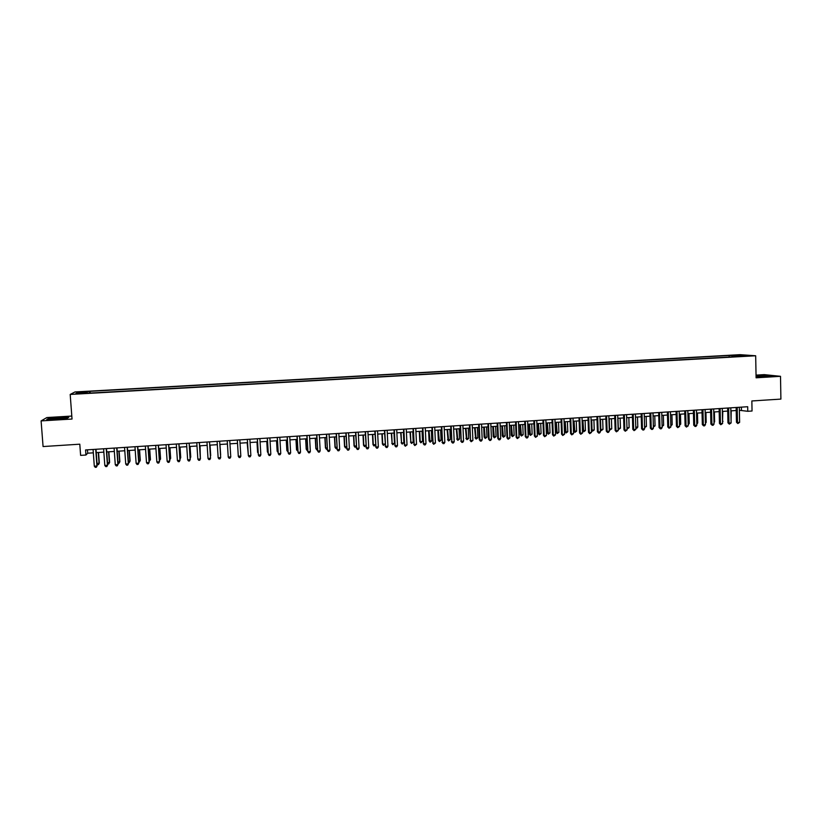 <?xml version="1.0" encoding="UTF-8"?>
<svg xmlns="http://www.w3.org/2000/svg" width="822" height="822" viewBox="0 0 822 822"><rect width="100%" height="100%" fill="white"/><g stroke="black" fill="none" stroke-linecap="round" stroke-linejoin="round"><path stroke-width="1.23" d="M79.076 393.779L82.724 393.296L79.076 393.779M71.802 416.055L46.875 417.545L41.1 420.905L43.073 446.552L79.796 444.188L80.618 455.378L85.94 455.028L87.707 453.199L93.328 452.83M740.067 354.662L75.008 391.95L70.189 394.437L755.675 355.772L740.067 354.662M755.675 355.772L756.096 377.801L780.51 376.322L764.275 374.627L756.045 375.12M780.51 376.322L780.9 399.091L751.853 400.961L752.048 411.01L747.784 411.288L747.691 406.726L85.57 449.953L85.94 455.028M746.016 355.834L750.157 355.792L746.027 356.162M87.625 393.214L738.064 356.543M87.533 392.793L75.891 393.45L77.802 392.433L90.091 391.323L729.135 355.474L747.588 355.628L738.238 356.152M41.1 420.905L72.028 419.045L70.189 394.437M739.379 410.301L747.784 411.288M96.256 452.634L103.849 452.131M106.747 451.946L114.34 451.442M117.197 451.257L124.79 450.754M127.616 450.569L135.209 450.076M138.004 449.891L145.586 449.387M148.35 449.202L155.933 448.709M158.667 448.524L166.25 448.031M168.952 447.846L176.535 447.353M179.206 447.178L186.779 446.675M189.42 446.5L196.992 446.007M199.602 445.832L207.175 445.339M209.754 445.164L217.327 444.671M219.864 444.497L227.437 444.003L228.095 454.689L227.417 444.003M229.965 443.839L237.496 443.335M240.034 443.171L247.525 442.678M250.073 442.513L257.512 442.02M260.081 441.856L267.479 441.363M270.058 441.198L277.404 440.715M280.004 440.541L287.31 440.058M289.919 439.883L297.174 439.41M299.794 439.236L307.007 438.763M309.647 438.588L316.809 438.116M319.46 437.941L326.581 437.479M329.242 437.304L336.332 436.831M339.003 436.657L346.041 436.194M348.723 436.02L355.721 435.557M358.413 435.383L365.369 434.92M368.081 434.746L374.986 434.293M377.709 434.108L384.573 433.656M387.306 433.482L394.128 433.03M396.882 432.845L403.653 432.403M406.417 432.218L413.158 431.776M415.932 431.591L422.621 431.149M425.406 430.975L432.053 430.533M434.859 430.348L441.465 429.916M444.281 429.731L450.846 429.3M453.672 429.115L460.197 428.683M463.033 428.498L469.516 428.067M472.362 427.882L478.805 427.461M481.661 427.265L488.073 426.844M490.94 426.659L497.3 426.238M500.187 426.053L506.506 425.632M509.404 425.447L515.682 425.025M518.59 424.84L524.837 424.429M527.745 424.234L533.951 423.823M536.879 423.638L543.044 423.227M545.983 423.032L552.107 422.631M555.056 422.436L561.149 422.035M564.108 421.84L570.149 421.439M573.129 421.244L579.14 420.854M582.12 420.659L588.09 420.258M591.08 420.063L597.019 419.672M600.019 419.477L605.917 419.086M608.927 418.891L614.784 418.501M617.805 418.306L623.631 417.925M626.97 427.748L629.138 427.604L627.412 428.817L626.97 427.748L626.672 417.72L632.447 417.34M635.488 417.144L641.242 416.764M644.294 416.559L650.007 416.189M653.069 415.983L658.741 415.613M661.823 415.408L667.454 415.038M670.536 414.833L676.146 414.463M679.239 414.267L684.798 413.898M687.901 413.692L693.439 413.332M696.553 413.127L702.05 412.767M705.163 412.562L710.629 412.202M713.763 411.986L719.188 411.637M722.322 411.432L727.717 411.072M730.861 410.866L736.224 410.517M741.393 407.137L741.454 410.168M87.461 449.829L87.707 453.199M732.505 356.861L731.97 355.69M729.165 357.046L729.135 355.474M90.215 393.07L90.091 391.323M89.29 391.786L89.238 393.122M740.869 356.008L741.218 355.166M77.802 392.433L78.655 393.296M756.076 376.856L771.92 375.89L756.055 375.685M46.741 419.497L56.204 419.384L67.26 418.254L68.75 417.268L48.436 418.48L46.741 419.497M736.152 407.476L736.461 422.282L737.498 422.487L737.19 407.404M739.625 422.344L737.848 423.566L737.498 422.487L739.625 422.344L739.317 407.27M737.848 423.566L736.461 422.282M731.077 420.72L731.19 410.846M756.076 376.64L767.429 376.065L756.065 376.229M756.065 375.901L770.985 376.014M63.335 418.511L52.351 418.634C50.769 418.912 50.471 419.117 51.467 419.241L63.335 418.511M58.311 419.066L57.427 419.128M47.399 419.487L48.745 418.686L59.369 417.607L68.401 417.504M727.645 408.031L727.963 422.857L728.991 423.073L728.672 407.969M731.118 422.929L729.35 424.142L728.991 423.073L731.118 422.929L730.799 407.825M729.35 424.142L727.963 422.857M719.116 408.585L719.445 423.433L720.452 423.649L720.123 408.524M722.589 423.505L720.812 424.727L720.452 423.649L722.589 423.505L722.261 408.38M720.812 424.727L719.445 423.433M710.557 409.151L710.896 424.018L711.893 424.234L711.544 409.079M714.03 424.09L713.116 425.251L712.263 425.303L711.893 424.234L714.03 424.09L713.691 408.945M712.263 425.303L710.896 424.018M701.978 409.705L702.327 424.604L703.303 424.82L702.944 409.644M705.451 424.666L704.536 425.837L703.683 425.888L703.303 424.82L705.451 424.666L705.101 409.5M703.683 425.888L702.327 424.604M722.538 421.296L722.805 411.401M723.021 421.265L722.548 421.85M713.979 421.871L714.606 421.83L714.39 411.945M714.606 421.83L713.999 422.6M705.399 422.446L706.18 422.395L705.944 412.51M706.18 422.395L705.42 423.361M696.789 423.032L697.714 422.97L697.477 413.065M696.82 424.111L697.714 422.97M693.367 410.27L693.727 425.18L694.682 425.395L694.313 410.209M696.84 425.251L695.936 426.423L695.073 426.474L694.682 425.395L696.84 425.251L696.481 410.065M695.073 426.474L693.727 425.18M688.148 423.618L689.237 423.546L688.99 413.62M689.237 423.546L688.178 424.697M684.726 410.836L685.096 425.765L686.041 425.991L685.661 410.774M688.209 425.837L686.442 427.07L686.041 425.991L688.209 425.837L687.829 410.63M686.442 427.07L685.096 425.765M679.486 424.203L680.729 424.121L680.472 414.185M680.729 424.121L679.517 425.293M676.064 411.401L676.444 426.351L677.379 426.577L676.989 411.339M679.547 426.433L677.78 427.656L677.379 426.577L679.547 426.433L679.157 411.195M677.78 427.656L676.444 426.351M670.803 424.789L672.191 424.697L671.934 414.74M672.191 424.697L670.824 425.878M667.372 411.966L667.772 426.947L668.687 427.163L668.286 411.904M670.855 427.019L669.087 428.252L668.687 427.163L670.855 427.019L670.464 411.76M669.087 428.252L667.772 426.947M662.08 425.375L663.631 425.272L663.364 415.305M663.631 425.272L662.111 426.464M658.658 412.531L659.069 427.532L659.963 427.759L659.552 412.48M662.142 427.615L661.248 428.786L660.385 428.837L659.963 427.759L662.142 427.615L661.741 412.336M660.385 428.837L659.069 427.532M653.346 425.971L655.052 425.847L654.774 415.87M655.052 425.847L653.377 427.06M649.925 413.106L650.336 428.128L651.219 428.354L650.798 413.045M653.408 428.2L652.514 429.382L651.641 429.433L651.219 428.354L653.408 428.2L652.987 412.901M651.641 429.433L650.336 428.128M644.571 426.556L646.441 426.433L646.154 416.435M646.441 426.433L644.602 427.625M641.15 413.682L641.581 428.724L642.444 428.95L642.013 413.62M644.643 428.796L643.76 429.978L642.876 430.029L642.444 428.95L644.643 428.796L644.212 413.476M642.876 430.029L641.581 428.724M635.786 427.152L637.8 427.019L637.512 417.011M637.8 427.019L636.937 428.17L635.807 428.159M636.074 428.231L635.796 427.543M632.365 414.247L632.796 429.32L633.649 429.546L633.197 414.196M635.848 429.403L634.091 430.636L633.649 429.546L635.848 429.403L635.406 414.052M634.091 430.636L632.796 429.32M629.138 427.604L628.851 417.576M623.538 414.833L623.99 429.916L624.823 430.142L624.36 414.771M627.032 429.998L625.265 431.231L624.823 430.142L627.032 429.998L626.569 414.627M625.265 431.231L623.99 429.916M617.969 418.295L618.278 428.334L620.456 428.19L620.148 418.151M618.113 428.293L618.73 429.403L618.134 428.961M620.456 428.19L618.73 429.403M614.692 415.408L615.154 430.512L615.966 430.749L615.493 415.357M618.185 430.594L616.428 431.838L615.966 430.749L618.185 430.594L617.712 415.213M616.428 431.838L615.154 430.512M609.246 418.871L609.554 428.92L611.743 428.776L611.434 418.727M609.236 428.827L610.016 429.998L609.246 429.32M611.743 428.776L610.016 429.998M605.814 415.983L606.287 431.118L607.088 431.355L606.605 415.932M609.308 431.201L608.444 432.382L607.55 432.444L607.088 431.355L609.308 431.201L608.835 415.788M607.55 432.444L606.287 431.118M600.492 419.446L600.81 429.516L602.999 429.372L602.68 419.302M600.327 429.372L601.272 430.584L600.337 429.68M602.999 429.372L601.272 430.584M596.916 416.569L597.399 431.725L598.18 431.961L597.686 416.518M600.409 431.807L599.546 432.988L598.652 433.05L598.18 431.961L600.409 431.807L599.916 416.374M598.652 433.05L597.399 431.725M591.717 420.021L592.035 430.112L594.234 429.957L593.905 419.878M591.398 429.916L592.508 431.18L591.408 430.04M594.234 429.957L592.508 431.18M587.987 417.144L588.48 432.331L589.24 432.567L588.737 417.103M591.48 432.413L589.723 433.656L589.24 432.567L591.48 432.413L590.977 416.949M589.723 433.656L588.48 432.331M582.182 420.648L582.5 430.471L583.24 430.697L585.439 430.553L585.11 420.463M582.911 420.607L583.723 431.776L582.5 430.471M585.439 430.553L583.723 431.776M579.027 417.73L579.541 432.937L580.281 433.173L579.767 417.689M582.531 433.019L580.774 434.263L580.281 433.173L582.531 433.019L582.017 417.535M580.774 434.263L579.541 432.937M573.366 421.234L573.694 431.067L576.623 431.149L576.284 421.039M574.075 421.183L574.907 432.372L573.694 431.067M576.623 431.149L574.907 432.372M570.047 418.316L570.571 433.543L571.29 433.78L570.766 418.275M573.54 433.626L571.793 434.879L571.29 433.78L573.54 433.626L573.016 418.131M571.793 434.879L570.571 433.543M564.519 421.809L564.858 431.663L565.567 431.899L567.776 431.745L567.427 421.624M565.217 421.768L566.06 432.978L564.858 431.663M567.776 431.745L566.06 432.978M561.036 418.912L561.57 434.15L562.279 434.396L561.734 418.86M564.539 434.242L562.782 435.485L562.279 434.396L564.539 434.242L563.995 418.717M562.782 435.485L561.57 434.15M555.651 422.395L556.001 432.259L556.689 432.495L558.909 432.341L558.549 422.21M556.33 422.354L557.193 433.574L556.001 432.259M558.909 432.341L557.193 433.574M551.994 419.497L552.538 434.766L553.237 435.013L552.682 419.456M555.497 434.859L553.751 436.102L553.237 435.013L555.497 434.859L554.942 419.302M553.751 436.102L552.538 434.766M546.753 422.981L547.113 432.865L547.781 433.102L550.01 432.947L549.641 422.796M547.411 422.94L548.295 434.18L547.113 432.865M550.01 432.947L548.295 434.18M542.931 420.093L543.486 435.383L544.164 435.629L543.599 420.042M546.435 435.475L544.688 436.718L544.164 435.629L546.435 435.475L545.87 419.898M544.688 436.718L543.486 435.383M537.835 423.566L538.194 433.461L538.852 433.697L541.082 433.554L540.712 423.381M538.472 423.525L539.366 434.776L538.194 433.461M541.082 433.554L539.366 434.776M533.838 420.679L534.403 435.999L535.06 436.246L534.485 420.638M537.341 436.092L535.595 437.345L535.06 436.246L537.341 436.092L536.766 420.494M535.595 437.345L534.403 435.999M528.885 424.162L529.255 434.067L529.892 434.304L532.132 434.15L531.752 423.967M529.502 424.121L530.416 435.383L529.255 434.067M532.132 434.15L530.416 435.383M524.713 421.275L525.299 436.616L525.936 436.862L525.34 421.234M528.217 436.708L527.385 437.9L526.47 437.962L525.936 436.862L528.217 436.708L527.632 421.09M526.47 437.962L525.299 436.616M519.905 424.748L520.285 434.674L520.901 434.91L523.152 434.756L522.761 424.563M520.511 424.707L521.436 435.999L520.285 434.674M523.152 434.756L521.436 435.999M515.558 421.881L516.154 437.242L516.781 437.489L516.175 421.84M519.072 437.335L517.326 438.588L516.781 437.489L519.072 437.335L518.466 421.686M517.326 438.588L516.154 437.242M510.904 425.344L511.284 435.28L511.89 435.526L514.14 435.372L513.75 425.159M511.49 425.303L512.435 436.605L511.284 435.28M514.14 435.372L512.435 436.605M506.383 422.477L506.989 437.859L507.595 438.105L506.979 422.436M509.887 437.951L508.15 439.215L507.595 438.105L509.887 437.951L509.28 422.292M508.15 439.215L506.989 437.859M501.872 425.94L502.263 435.886L502.848 436.133L505.109 435.979L504.708 425.755M502.437 425.899L503.393 437.222L502.263 435.886M505.109 435.979L503.393 437.222M497.176 423.073L497.793 438.486L498.379 438.732L497.752 423.042M500.68 438.578L499.868 439.78L498.944 439.842L498.379 438.732L500.68 438.578L500.053 422.888M498.944 439.842L497.793 438.486M492.81 426.536L493.21 436.503L493.775 436.749L496.046 436.595L495.635 426.351M493.364 426.495L494.341 437.828L493.21 436.503M496.046 436.595L494.341 437.828M487.939 423.679L488.566 439.112L489.131 439.369L488.494 423.649M491.453 439.205L490.631 440.407L489.707 440.469L489.131 439.369L491.453 439.205L490.806 423.494M489.707 440.469L488.566 439.112M483.716 427.132L484.127 437.109L484.682 437.355L486.953 437.201L486.532 426.947M484.261 427.101L485.247 438.445L484.127 437.109M486.953 437.201L485.247 438.445M478.671 424.286L479.318 439.739L479.863 439.996L479.205 424.255M482.185 439.832L481.373 441.034L480.449 441.095L479.863 439.996L482.185 439.832L481.538 424.101M480.449 441.095L479.318 439.739M474.602 427.728L475.558 437.972L477.839 437.818L477.407 427.543M475.126 427.697L476.133 439.061L475.024 437.725M477.839 437.818L476.133 439.061M469.383 424.892L470.564 440.623L469.896 424.861M472.897 440.469L471.16 441.733L470.564 440.623L472.897 440.469L472.229 424.707M471.16 441.733L470.04 440.366M465.468 428.334L466.403 438.599L468.694 438.434L468.252 428.149M465.961 428.303L466.988 439.688L465.889 438.342M468.694 438.434L466.988 439.688M460.053 425.498L461.234 441.26L460.556 425.467M463.567 441.106L462.765 442.308L461.83 442.37L461.234 441.26L463.567 441.106L462.889 425.313M461.83 442.37L460.731 441.003M456.292 428.94L457.217 439.215L459.519 439.061L459.077 428.755M456.775 428.909L457.813 440.304L456.724 438.958M459.519 439.061L457.813 440.304M450.703 426.115L451.874 441.897L451.186 426.084M454.217 441.733L453.425 442.945L452.49 443.007L451.874 441.897L454.217 441.733L453.528 425.93M452.49 443.007L451.391 441.63M447.096 429.546L448.011 439.832L450.312 439.678L449.86 429.361M447.558 429.516L448.617 440.931L447.538 439.585M450.312 439.678L448.617 440.931M441.322 426.721L442.493 442.534L441.784 426.69M444.836 442.37L444.044 443.582L443.109 443.644L442.493 442.534L444.836 442.37L444.137 426.536M443.109 443.644L442.02 442.267M437.869 430.153L438.321 440.202L441.085 440.304L440.623 429.968M438.311 430.122L439.38 441.558L438.321 440.202M441.085 440.304L439.38 441.558M431.91 427.337L433.071 443.171L432.351 427.306M435.434 443.017L433.697 444.281L433.071 443.171L435.434 443.017L434.715 427.152M433.697 444.281L432.619 442.904M428.611 430.759L429.074 440.828L431.827 440.931L431.355 430.574M429.033 430.728L430.122 442.185L429.074 440.828M431.827 440.931L430.122 442.185M422.477 427.954L423.628 443.818L422.888 427.923M425.991 443.654L425.21 444.866L424.265 444.928L423.628 443.818L425.991 443.654L425.262 427.769M424.265 444.928L423.196 443.551M419.323 431.375L419.795 441.455L422.539 441.558L422.056 431.19M419.734 431.345L420.206 441.712L420.843 442.811L419.795 441.455M422.539 441.558L420.843 442.811M413.004 428.57L414.144 444.455L413.404 428.55M416.518 444.301L414.791 445.575L414.144 444.455L416.518 444.301L415.778 428.396M414.791 445.575L413.733 444.188M410.014 431.982L410.887 442.339L413.219 442.185L412.736 431.807M410.394 431.961L410.887 442.339L411.524 443.438L410.486 442.082M413.219 442.185L411.524 443.438M403.499 429.197L404.64 445.103L403.879 429.166M407.024 444.938L405.297 446.223L404.64 445.103L407.024 444.938L406.263 429.012M405.297 446.223L404.249 444.836M400.674 432.598L401.537 442.976L403.879 442.822L403.376 432.423M401.033 432.578L401.537 442.976L402.184 444.075L401.157 442.719M403.879 442.822L402.184 444.075M393.974 429.814L395.105 445.75L394.334 429.793M397.488 445.586L396.728 446.808L395.772 446.87L395.105 445.75L397.488 445.586L396.728 429.639M395.772 446.87L394.735 445.483M391.293 433.215L392.156 443.613L394.498 443.448L393.995 433.04M391.642 433.194L392.156 443.613L392.803 444.712L391.786 443.346M394.498 443.448L392.803 444.712M384.408 430.44L385.539 446.397L384.758 430.42M387.933 446.243L387.172 447.456L386.217 447.517L385.539 446.397L387.933 446.243L387.152 430.255M386.217 447.517L385.189 446.13M381.901 433.831L382.394 443.983L385.086 444.086L383.401 445.349L382.394 443.983M382.23 433.811L382.744 444.25L383.401 445.349M374.822 431.067L375.942 447.055L375.14 431.047M378.346 446.891L377.586 448.103L376.62 448.175L375.942 447.055L378.346 446.891L377.545 430.892M376.62 448.175L375.603 446.778M372.469 434.458L372.983 444.62L375.51 444.733M372.777 434.437L373.301 444.887L373.979 445.986L372.983 444.62M375.52 444.959L373.979 445.986M365.204 431.694L366.314 447.713L365.502 431.673M368.729 447.548L367.968 448.761L367.002 448.833L366.314 447.713L368.729 447.548L367.917 431.519M367.002 448.833L365.995 447.435M363.005 435.074L363.53 445.257L365.893 445.38M363.303 435.054L363.827 445.524L364.516 446.623L363.53 445.257M365.924 445.822L364.516 446.623M355.546 432.321L356.656 448.36L355.834 432.31M359.07 448.196L358.32 449.418L357.354 449.49L356.656 448.36L359.07 448.196L358.248 432.146M357.354 449.49L356.358 448.082M353.522 435.701L354.046 445.894L356.255 446.038M353.789 435.681L354.333 446.161L355.022 447.271L354.046 445.894M356.286 446.685L355.022 447.271M345.867 432.958L346.966 449.018L346.124 432.937M349.391 448.853L348.651 450.076L347.675 450.148L346.966 449.018L349.391 448.853L348.559 432.783M347.675 450.148L346.689 448.74M343.997 436.328L344.541 446.531L346.586 446.685M344.254 436.307L344.808 446.808L345.507 447.908L344.541 446.531M346.627 447.558L345.507 447.908M336.157 433.595L337.246 449.685L336.393 433.574M339.681 449.521L338.941 450.744L337.965 450.805L337.246 449.685L339.681 449.521L338.828 433.42M337.965 450.805L336.999 449.398M334.451 436.955L334.996 447.178L336.886 447.343M334.688 436.944L335.242 447.456L335.951 448.555L334.996 447.178M336.948 448.442L335.951 448.555M326.406 434.222L327.495 450.343L326.632 434.211M329.941 450.179L329.201 451.401L328.225 451.473L327.495 450.343L329.941 450.179L329.067 434.057M328.225 451.473L327.269 450.055M324.875 437.592L325.43 447.826L327.156 448M325.091 437.571L325.656 448.103L326.375 449.213L325.43 447.826M327.218 449.151L326.375 449.213M316.634 434.869L317.713 451.011L316.83 434.848M320.169 450.846L319.429 452.069L318.453 452.131L317.713 451.011L320.169 450.846L319.285 434.694M318.453 452.131L317.508 450.723M315.268 438.218L315.833 448.473L317.395 448.658M315.453 438.208L316.038 448.75L316.768 449.86L315.833 448.473M317.456 449.809L316.768 449.86M306.832 435.506L307.901 451.679L307.007 435.496M310.356 451.514L309.637 452.737L308.651 452.799L307.901 451.679L310.356 451.514L309.462 435.331M308.651 452.799L307.705 451.391M305.63 438.856L306.205 449.12L307.592 449.326M305.794 438.845L306.39 449.398L307.12 450.507L306.205 449.12M307.664 450.477L307.12 450.507M296.989 436.143L298.057 452.347L297.143 436.133M300.523 452.182L299.804 453.405L298.818 453.477L298.057 452.347L300.523 452.182L299.609 435.979M295.961 439.493L296.537 449.778L297.77 449.983M296.105 439.482L296.711 450.055L297.831 451.144M287.125 436.79L288.183 453.014L287.258 436.78M290.649 452.85L289.94 454.083L288.954 454.145L288.183 453.014L290.649 452.85L289.734 436.616M286.262 440.13L286.847 450.425L287.916 450.651M286.395 440.119L286.991 450.713L287.977 451.812M277.22 437.438L278.278 453.693L277.333 437.427M280.754 453.518L280.045 454.751L279.048 454.823L278.278 453.693L280.754 453.518L279.819 437.263M276.531 440.767L277.127 451.083L278.021 451.319M276.644 440.767L277.25 451.37L278.093 452.48M267.284 438.085L268.332 454.361L267.376 438.085M270.818 454.196L270.119 455.429L269.123 455.501L268.332 454.361L270.818 454.196L269.873 437.921M266.77 441.414L267.376 451.74L268.106 451.987M266.862 441.404L267.479 452.028L268.167 453.004M257.317 438.732L258.365 455.039L257.389 438.732M260.851 454.874L260.153 456.107L259.156 456.179L258.365 455.039L260.851 454.874L259.886 438.568M256.978 442.051L257.594 452.408L258.149 452.665M257.05 442.051L258.2 453.425M247.319 439.39L248.357 455.717L247.371 439.39M250.864 455.552L250.165 456.785L249.169 456.857L248.357 455.717L250.864 455.552L249.878 439.225M247.155 442.698L248.162 453.333M247.196 442.698L248.193 453.847M240.836 456.231L240.137 457.474L239.14 457.535L238.318 456.405L237.322 440.047L238.277 456.097L240.836 456.231L239.829 439.883M230.766 456.919L230.088 458.152L229.081 458.224L228.249 457.083L227.232 440.705L228.249 457.083L230.766 456.919L229.759 440.541M219.649 441.198L220.676 457.597L218.149 457.772L217.111 441.363M219.659 441.198L220.676 457.597L219.998 458.84L218.981 458.912L218.149 457.772M220.635 454.895L219.977 444.486L220.635 454.895M209.507 441.856L210.545 458.286L208.007 458.46L206.969 442.02M209.538 441.856L210.545 458.286L209.877 459.529L208.86 459.601L208.007 458.46M210.699 455.573L210.042 445.144L210.699 455.573M199.325 442.524L200.383 458.984L197.845 459.149L196.777 442.688M199.386 442.513L200.424 458.666L199.715 460.228L198.698 460.289L197.845 459.149M200.291 456.57L200.065 445.801M200.332 457.227L200.013 445.801M189.122 443.192L190.19 459.673L187.642 459.847L186.563 443.356M189.204 443.181L190.252 459.364L189.533 460.916L188.515 460.988L187.642 459.847M190.118 457.258L190.745 456.919L190.067 446.459M190.18 458.173L190.683 457.217L189.985 446.469M178.877 443.859L179.967 460.371L177.408 460.546L176.309 444.024M178.98 443.849L180.049 460.053L179.309 461.615L178.282 461.687L177.408 460.546M179.915 457.946L180.717 457.597L180.028 447.117M179.987 459.118L180.635 457.895L179.926 447.127M168.602 444.527L169.712 461.06L167.133 461.234L166.034 444.692M168.736 444.517L169.815 460.752L169.055 462.313L168.027 462.385L167.133 461.234M169.671 458.635L170.657 458.275L169.959 447.785M169.753 459.817L170.555 458.573L169.835 447.795M158.297 445.205L159.417 461.769L156.838 461.943L155.707 445.37M158.441 445.195L159.54 461.45L158.769 463.012L157.732 463.084L156.838 461.943M159.396 459.334L160.567 458.953L159.858 448.452M159.478 460.515L160.444 459.262L159.715 448.463M147.95 445.873L149.09 462.467L146.501 462.642L145.36 446.048M148.124 445.863L149.234 462.149L148.443 463.721L147.415 463.793L146.501 462.642M149.09 460.022L150.436 459.642L149.717 449.12M149.172 461.214L150.292 459.95L149.553 449.131M137.572 446.552L138.723 463.166L136.123 463.341L134.972 446.726M137.767 446.541L138.897 462.848L138.086 464.42L137.048 464.492L136.123 463.341M138.897 462.848L138.086 464.42M138.754 460.721L140.285 460.32L139.555 449.788M140.285 460.32L139.493 461.872L140.11 460.639L139.36 449.798M139.493 461.872L138.836 461.913M127.163 447.23L128.324 463.875L125.725 464.05L124.554 447.404M127.379 447.219L128.53 463.557L127.698 465.129L126.66 465.201L125.725 464.05M128.53 463.557L127.698 465.129M116.714 447.918L117.895 464.584L115.286 464.759L114.094 448.082M116.96 447.898L118.121 464.255L117.269 465.838L116.231 465.91L115.286 464.759M118.121 464.255L117.269 465.838M106.233 448.596L107.435 465.293L104.815 465.478L103.603 448.771M106.5 448.586L107.682 464.964L106.819 466.557L105.771 466.629L104.815 465.478M107.682 464.964L106.819 466.557M128.376 461.43L130.092 461.008L129.352 450.456M130.092 461.008L129.28 462.56L129.897 461.327L129.146 450.466M129.28 462.56L128.458 462.611M117.967 462.128L119.868 461.697L119.118 451.134M119.868 461.697L119.046 463.248L119.652 462.015L118.882 451.144M119.046 463.248L118.049 463.32M107.528 462.837L109.614 462.396L108.853 451.802M109.614 462.396L108.771 463.947L109.377 462.714L108.596 451.823M108.771 463.947L107.6 463.844M95.712 449.285L96.934 466.012L94.304 466.187L93.081 449.459M96.01 449.264L97.201 465.673L96.318 467.266L95.27 467.338L94.304 466.187M97.201 465.673L96.318 467.266M97.047 463.546L99.328 463.084L98.558 452.48M99.328 463.084L98.465 464.646L99.061 463.403L98.27 452.501M98.465 464.646L97.109 464.327M64.003 418.377L64.589 417.987"/></g></svg>
